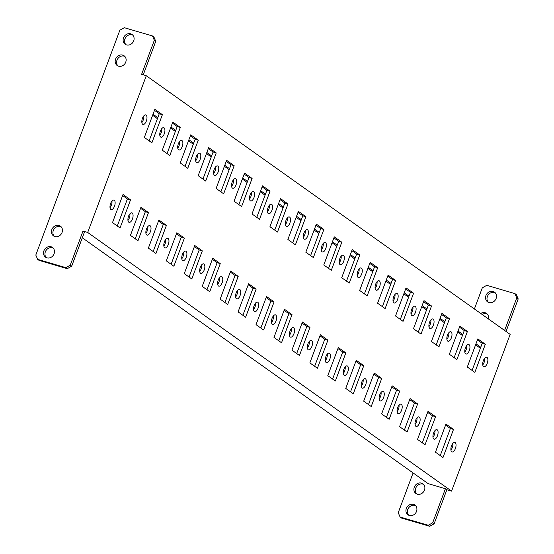 <?xml version="1.0" encoding="UTF-8"?>
<svg xmlns="http://www.w3.org/2000/svg" width="554" height="554" viewBox="0 0 554 554"><rect width="100%" height="100%" fill="white"/><g stroke="black" fill="none" stroke-linecap="round" stroke-linejoin="round"><path stroke-width="0.83" d="M483.58 366.603A4.958 2.278 106.3 0 0 483.898 366.762A4.958 2.278 106.3 0 0 487.361 363.015A4.958 2.278 106.3 0 0 487.014 357.399A4.958 2.278 106.3 0 0 486.689 357.24A4.958 2.278 106.3 0 0 483.226 360.993A4.958 2.278 106.3 0 0 483.58 366.603M482.756 364.857A4.958 2.278 106.3 0 0 484.702 358.23M451.732 451.78A4.958 2.278 106.3 0 0 452.057 451.939A4.958 2.278 106.3 0 0 455.52 448.193A4.958 2.278 106.3 0 0 455.166 442.577A4.958 2.278 106.3 0 0 454.848 442.424A4.958 2.278 106.3 0 0 451.385 446.171A4.958 2.278 106.3 0 0 451.732 451.78M450.914 450.035A4.958 2.278 106.3 0 0 452.853 443.408M160.618 137.025A4.958 2.278 106.3 0 0 160.944 137.184A4.958 2.278 106.3 0 0 164.406 133.438A4.958 2.278 106.3 0 0 164.06 127.829A4.958 2.278 106.3 0 0 163.735 127.669A4.958 2.278 106.3 0 0 160.272 131.416A4.958 2.278 106.3 0 0 160.618 137.025M159.801 135.287A4.958 2.278 106.3 0 0 161.747 128.653M128.777 222.202A4.958 2.278 106.3 0 0 129.096 222.362A4.958 2.278 106.3 0 0 132.558 218.615A4.958 2.278 106.3 0 0 132.212 213.006A4.958 2.278 106.3 0 0 131.887 212.847A4.958 2.278 106.3 0 0 128.424 216.593A4.958 2.278 106.3 0 0 128.777 222.202M127.953 220.464A4.958 2.278 106.3 0 0 129.899 213.83M110.835 209.454A4.958 2.278 106.3 0 0 111.16 209.613A4.958 2.278 106.3 0 0 114.616 205.866A4.958 2.278 106.3 0 0 114.269 200.25A4.958 2.278 106.3 0 0 113.944 200.091A4.958 2.278 106.3 0 0 110.488 203.837A4.958 2.278 106.3 0 0 110.835 209.454M110.011 207.708A4.958 2.278 106.3 0 0 111.956 201.074M142.676 124.276A4.958 2.278 106.3 0 0 143.001 124.435A4.958 2.278 106.3 0 0 146.464 120.689A4.958 2.278 106.3 0 0 146.118 115.073A4.958 2.278 106.3 0 0 145.792 114.913A4.958 2.278 106.3 0 0 142.33 118.66A4.958 2.278 106.3 0 0 142.676 124.276M141.859 122.531A4.958 2.278 106.3 0 0 143.805 115.897M125.924 44.673A5.969 5.235 125.4 0 1 124.962 38.891A5.969 5.235 125.4 0 1 132.738 35.082M133.701 40.858A5.969 5.235 125.4 0 1 125.156 44.23A5.969 5.235 125.4 0 1 123.521 37.873A5.969 5.235 125.4 0 1 132.074 34.5A5.969 5.235 125.4 0 1 133.701 40.858M46.307 257.617A5.969 5.235 125.4 0 1 45.345 251.835A5.969 5.235 125.4 0 1 53.122 248.026M54.084 253.801A5.969 5.235 125.4 0 1 45.539 257.174A5.969 5.235 125.4 0 1 43.904 250.817A5.969 5.235 125.4 0 1 52.457 247.444A5.969 5.235 125.4 0 1 54.084 253.801M54.264 236.323A5.969 5.235 125.4 0 1 53.302 230.54A5.969 5.235 125.4 0 1 61.085 226.731M62.048 232.507A5.969 5.235 125.4 0 1 53.503 235.879A5.969 5.235 125.4 0 1 51.868 229.522A5.969 5.235 125.4 0 1 60.414 226.15A5.969 5.235 125.4 0 1 62.048 232.507M117.96 65.968A5.969 5.235 125.4 0 1 116.998 60.185A5.969 5.235 125.4 0 1 124.775 56.376M125.737 62.152A5.969 5.235 125.4 0 1 117.192 65.524A5.969 5.235 125.4 0 1 115.564 59.167A5.969 5.235 125.4 0 1 124.11 55.795A5.969 5.235 125.4 0 1 125.737 62.152M488.351 302.304A5.969 5.235 125.4 0 1 487.388 296.529A5.969 5.235 125.4 0 1 495.165 292.713M485.948 295.504A5.969 5.235 -54.6 0 0 487.582 301.861A5.969 5.235 -54.6 0 0 496.128 298.488A5.969 5.235 -54.6 0 0 494.5 292.131A5.969 5.235 -54.6 0 0 485.948 295.504M408.734 515.248A5.969 5.235 125.4 0 1 407.772 509.472A5.969 5.235 125.4 0 1 415.548 505.657M406.331 508.447A5.969 5.235 -54.6 0 0 407.966 514.804A5.969 5.235 -54.6 0 0 416.511 511.432A5.969 5.235 -54.6 0 0 414.884 505.075A5.969 5.235 -54.6 0 0 406.331 508.447M416.691 493.953A5.969 5.235 125.4 0 1 415.729 488.178A5.969 5.235 125.4 0 1 423.512 484.362M414.295 487.153A5.969 5.235 -54.6 0 0 415.929 493.51A5.969 5.235 -54.6 0 0 424.475 490.138A5.969 5.235 -54.6 0 0 422.841 483.781A5.969 5.235 -54.6 0 0 414.295 487.153M146.713 234.958A4.958 2.278 106.3 0 0 147.039 235.118A4.958 2.278 106.3 0 0 150.501 231.371A4.958 2.278 106.3 0 0 150.155 225.762A4.958 2.278 106.3 0 0 149.829 225.603A4.958 2.278 106.3 0 0 146.367 229.349A4.958 2.278 106.3 0 0 146.713 234.958M145.896 233.22A4.958 2.278 106.3 0 0 147.842 226.586M164.656 247.714A4.958 2.278 106.3 0 0 164.981 247.873A4.958 2.278 106.3 0 0 168.444 244.127A4.958 2.278 106.3 0 0 168.097 238.518A4.958 2.278 106.3 0 0 167.772 238.358A4.958 2.278 106.3 0 0 164.309 242.105A4.958 2.278 106.3 0 0 164.656 247.714M163.839 245.969A4.958 2.278 106.3 0 0 165.785 239.342M182.598 260.47A4.958 2.278 106.3 0 0 182.924 260.629A4.958 2.278 106.3 0 0 186.386 256.883A4.958 2.278 106.3 0 0 186.04 251.267A4.958 2.278 106.3 0 0 185.715 251.107A4.958 2.278 106.3 0 0 182.252 254.854A4.958 2.278 106.3 0 0 182.598 260.47M181.781 258.725A4.958 2.278 106.3 0 0 183.727 252.091M200.541 273.219A4.958 2.278 106.3 0 0 200.867 273.378A4.958 2.278 106.3 0 0 204.329 269.632A4.958 2.278 106.3 0 0 203.983 264.023A4.958 2.278 106.3 0 0 203.657 263.863A4.958 2.278 106.3 0 0 200.195 267.61A4.958 2.278 106.3 0 0 200.541 273.219M199.724 271.481A4.958 2.278 106.3 0 0 201.67 264.847M218.484 285.975A4.958 2.278 106.3 0 0 218.809 286.134A4.958 2.278 106.3 0 0 222.272 282.388A4.958 2.278 106.3 0 0 221.925 276.778A4.958 2.278 106.3 0 0 221.6 276.619A4.958 2.278 106.3 0 0 218.137 280.366A4.958 2.278 106.3 0 0 218.484 285.975M217.667 284.237A4.958 2.278 106.3 0 0 219.613 277.602M236.426 298.731A4.958 2.278 106.3 0 0 236.752 298.89A4.958 2.278 106.3 0 0 240.214 295.144A4.958 2.278 106.3 0 0 239.868 289.534A4.958 2.278 106.3 0 0 239.543 289.375A4.958 2.278 106.3 0 0 236.08 293.121A4.958 2.278 106.3 0 0 236.426 298.731M235.609 296.986A4.958 2.278 106.3 0 0 237.555 290.358M254.369 311.487A4.958 2.278 106.3 0 0 254.695 311.646A4.958 2.278 106.3 0 0 258.157 307.899A4.958 2.278 106.3 0 0 257.811 302.283A4.958 2.278 106.3 0 0 257.485 302.124A4.958 2.278 106.3 0 0 254.023 305.87A4.958 2.278 106.3 0 0 254.369 311.487M253.552 309.741A4.958 2.278 106.3 0 0 255.491 303.107M272.312 324.235A4.958 2.278 106.3 0 0 272.637 324.395A4.958 2.278 106.3 0 0 276.1 320.648A4.958 2.278 106.3 0 0 275.747 315.039A4.958 2.278 106.3 0 0 275.428 314.88A4.958 2.278 106.3 0 0 271.966 318.626A4.958 2.278 106.3 0 0 272.312 324.235M271.495 322.497A4.958 2.278 106.3 0 0 273.434 315.863M290.254 336.991A4.958 2.278 106.3 0 0 290.58 337.151A4.958 2.278 106.3 0 0 294.036 333.404A4.958 2.278 106.3 0 0 293.689 327.795A4.958 2.278 106.3 0 0 293.364 327.636A4.958 2.278 106.3 0 0 289.908 331.382A4.958 2.278 106.3 0 0 290.254 336.991M289.43 335.246A4.958 2.278 106.3 0 0 291.376 328.619M308.197 349.747A4.958 2.278 106.3 0 0 308.516 349.906A4.958 2.278 106.3 0 0 311.978 346.16A4.958 2.278 106.3 0 0 311.632 340.551A4.958 2.278 106.3 0 0 311.306 340.391A4.958 2.278 106.3 0 0 307.844 344.138A4.958 2.278 106.3 0 0 308.197 349.747M307.373 348.002A4.958 2.278 106.3 0 0 309.319 341.375M326.133 362.503A4.958 2.278 106.3 0 0 326.458 362.662A4.958 2.278 106.3 0 0 329.921 358.916A4.958 2.278 106.3 0 0 329.575 353.3A4.958 2.278 106.3 0 0 329.249 353.14A4.958 2.278 106.3 0 0 325.787 356.887A4.958 2.278 106.3 0 0 326.133 362.503M325.316 360.758A4.958 2.278 106.3 0 0 327.262 354.124M344.076 375.252A4.958 2.278 106.3 0 0 344.401 375.411A4.958 2.278 106.3 0 0 347.864 371.665A4.958 2.278 106.3 0 0 347.517 366.055A4.958 2.278 106.3 0 0 347.192 365.896A4.958 2.278 106.3 0 0 343.729 369.643A4.958 2.278 106.3 0 0 344.076 375.252M343.258 373.514A4.958 2.278 106.3 0 0 345.204 366.88M362.018 388.008A4.958 2.278 106.3 0 0 362.344 388.167A4.958 2.278 106.3 0 0 365.806 384.421A4.958 2.278 106.3 0 0 365.46 378.811A4.958 2.278 106.3 0 0 365.134 378.652A4.958 2.278 106.3 0 0 361.672 382.399A4.958 2.278 106.3 0 0 362.018 388.008M361.201 386.263A4.958 2.278 106.3 0 0 363.147 379.635M379.961 400.764A4.958 2.278 106.3 0 0 380.286 400.923A4.958 2.278 106.3 0 0 383.749 397.176A4.958 2.278 106.3 0 0 383.403 391.567A4.958 2.278 106.3 0 0 383.077 391.408A4.958 2.278 106.3 0 0 379.615 395.154A4.958 2.278 106.3 0 0 379.961 400.764M379.144 399.019A4.958 2.278 106.3 0 0 381.09 392.391M397.904 413.519A4.958 2.278 106.3 0 0 398.229 413.679A4.958 2.278 106.3 0 0 401.692 409.932A4.958 2.278 106.3 0 0 401.345 404.316A4.958 2.278 106.3 0 0 401.02 404.157A4.958 2.278 106.3 0 0 397.557 407.903A4.958 2.278 106.3 0 0 397.904 413.519M397.086 411.774A4.958 2.278 106.3 0 0 399.032 405.14M415.846 426.268A4.958 2.278 106.3 0 0 416.172 426.428A4.958 2.278 106.3 0 0 419.634 422.681A4.958 2.278 106.3 0 0 419.288 417.072A4.958 2.278 106.3 0 0 418.962 416.913A4.958 2.278 106.3 0 0 415.5 420.659A4.958 2.278 106.3 0 0 415.846 426.268M415.029 424.53A4.958 2.278 106.3 0 0 416.968 417.896M433.789 439.024A4.958 2.278 106.3 0 0 434.114 439.184A4.958 2.278 106.3 0 0 437.577 435.437A4.958 2.278 106.3 0 0 437.231 429.828A4.958 2.278 106.3 0 0 436.905 429.669A4.958 2.278 106.3 0 0 433.443 433.415A4.958 2.278 106.3 0 0 433.789 439.024M432.972 437.279A4.958 2.278 106.3 0 0 434.911 430.652M178.561 149.781A4.958 2.278 106.3 0 0 178.887 149.94A4.958 2.278 106.3 0 0 182.349 146.194A4.958 2.278 106.3 0 0 182.003 140.584A4.958 2.278 106.3 0 0 181.677 140.425A4.958 2.278 106.3 0 0 178.215 144.172A4.958 2.278 106.3 0 0 178.561 149.781M177.744 148.036A4.958 2.278 106.3 0 0 179.69 141.409M196.504 162.537A4.958 2.278 106.3 0 0 196.829 162.696A4.958 2.278 106.3 0 0 200.292 158.95A4.958 2.278 106.3 0 0 199.946 153.34A4.958 2.278 106.3 0 0 199.62 153.181A4.958 2.278 106.3 0 0 196.158 156.927A4.958 2.278 106.3 0 0 196.504 162.537M195.687 160.792A4.958 2.278 106.3 0 0 197.633 154.164M214.446 175.293A4.958 2.278 106.3 0 0 214.772 175.452A4.958 2.278 106.3 0 0 218.234 171.705A4.958 2.278 106.3 0 0 217.888 166.089A4.958 2.278 106.3 0 0 217.563 165.93A4.958 2.278 106.3 0 0 214.1 169.676A4.958 2.278 106.3 0 0 214.446 175.293M213.629 173.547A4.958 2.278 106.3 0 0 215.575 166.913M232.389 188.041A4.958 2.278 106.3 0 0 232.715 188.201A4.958 2.278 106.3 0 0 236.177 184.454A4.958 2.278 106.3 0 0 235.831 178.845A4.958 2.278 106.3 0 0 235.505 178.686A4.958 2.278 106.3 0 0 232.043 182.432A4.958 2.278 106.3 0 0 232.389 188.041M231.572 186.303A4.958 2.278 106.3 0 0 233.518 179.669M250.332 200.797A4.958 2.278 106.3 0 0 250.657 200.957A4.958 2.278 106.3 0 0 254.12 197.21A4.958 2.278 106.3 0 0 253.774 191.601A4.958 2.278 106.3 0 0 253.448 191.442A4.958 2.278 106.3 0 0 249.986 195.188A4.958 2.278 106.3 0 0 250.332 200.797M249.515 199.052A4.958 2.278 106.3 0 0 251.454 192.425M268.274 213.553A4.958 2.278 106.3 0 0 268.6 213.712A4.958 2.278 106.3 0 0 272.062 209.966A4.958 2.278 106.3 0 0 271.709 204.357A4.958 2.278 106.3 0 0 271.391 204.197A4.958 2.278 106.3 0 0 267.928 207.944A4.958 2.278 106.3 0 0 268.274 213.553M267.457 211.808A4.958 2.278 106.3 0 0 269.396 205.181M286.217 226.309A4.958 2.278 106.3 0 0 286.543 226.468A4.958 2.278 106.3 0 0 289.998 222.722A4.958 2.278 106.3 0 0 289.652 217.106A4.958 2.278 106.3 0 0 289.327 216.946A4.958 2.278 106.3 0 0 285.871 220.693A4.958 2.278 106.3 0 0 286.217 226.309M285.393 224.564A4.958 2.278 106.3 0 0 287.339 217.93M304.16 239.058A4.958 2.278 106.3 0 0 304.478 239.217A4.958 2.278 106.3 0 0 307.941 235.471A4.958 2.278 106.3 0 0 307.595 229.862A4.958 2.278 106.3 0 0 307.269 229.702A4.958 2.278 106.3 0 0 303.807 233.449A4.958 2.278 106.3 0 0 304.16 239.058M303.336 237.32A4.958 2.278 106.3 0 0 305.282 230.686M322.096 251.814A4.958 2.278 106.3 0 0 322.421 251.973A4.958 2.278 106.3 0 0 325.884 248.227A4.958 2.278 106.3 0 0 325.537 242.617A4.958 2.278 106.3 0 0 325.212 242.458A4.958 2.278 106.3 0 0 321.749 246.205A4.958 2.278 106.3 0 0 322.096 251.814M321.278 250.069A4.958 2.278 106.3 0 0 323.224 243.441M340.038 264.57A4.958 2.278 106.3 0 0 340.364 264.729A4.958 2.278 106.3 0 0 343.826 260.982A4.958 2.278 106.3 0 0 343.48 255.366A4.958 2.278 106.3 0 0 343.155 255.214A4.958 2.278 106.3 0 0 339.692 258.96A4.958 2.278 106.3 0 0 340.038 264.57M339.221 262.825A4.958 2.278 106.3 0 0 341.167 256.197M357.981 277.325A4.958 2.278 106.3 0 0 358.306 277.485A4.958 2.278 106.3 0 0 361.769 273.738A4.958 2.278 106.3 0 0 361.423 268.122A4.958 2.278 106.3 0 0 361.097 267.963A4.958 2.278 106.3 0 0 357.635 271.709A4.958 2.278 106.3 0 0 357.981 277.325M357.164 275.58A4.958 2.278 106.3 0 0 359.11 268.946M375.924 290.074A4.958 2.278 106.3 0 0 376.249 290.234A4.958 2.278 106.3 0 0 379.712 286.487A4.958 2.278 106.3 0 0 379.365 280.878A4.958 2.278 106.3 0 0 379.04 280.719A4.958 2.278 106.3 0 0 375.577 284.465A4.958 2.278 106.3 0 0 375.924 290.074M375.106 288.336A4.958 2.278 106.3 0 0 377.052 281.702M393.866 302.83A4.958 2.278 106.3 0 0 394.192 302.99A4.958 2.278 106.3 0 0 397.654 299.243A4.958 2.278 106.3 0 0 397.308 293.634A4.958 2.278 106.3 0 0 396.983 293.475A4.958 2.278 106.3 0 0 393.52 297.221A4.958 2.278 106.3 0 0 393.866 302.83M393.049 301.085A4.958 2.278 106.3 0 0 394.995 294.458M411.809 315.586A4.958 2.278 106.3 0 0 412.134 315.745A4.958 2.278 106.3 0 0 415.597 311.999A4.958 2.278 106.3 0 0 415.251 306.383A4.958 2.278 106.3 0 0 414.925 306.23A4.958 2.278 106.3 0 0 411.463 309.977A4.958 2.278 106.3 0 0 411.809 315.586M410.992 313.841A4.958 2.278 106.3 0 0 412.931 307.214M429.752 328.342A4.958 2.278 106.3 0 0 430.077 328.501A4.958 2.278 106.3 0 0 433.54 324.755A4.958 2.278 106.3 0 0 433.193 319.139A4.958 2.278 106.3 0 0 432.868 318.979A4.958 2.278 106.3 0 0 429.405 322.726A4.958 2.278 106.3 0 0 429.752 328.342M428.935 326.597A4.958 2.278 106.3 0 0 430.874 319.963M447.694 341.091A4.958 2.278 106.3 0 0 448.02 341.25A4.958 2.278 106.3 0 0 451.482 337.504A4.958 2.278 106.3 0 0 451.129 331.894A4.958 2.278 106.3 0 0 450.811 331.735A4.958 2.278 106.3 0 0 447.348 335.482A4.958 2.278 106.3 0 0 447.694 341.091M446.877 339.353A4.958 2.278 106.3 0 0 448.816 332.719M465.637 353.847A4.958 2.278 106.3 0 0 465.962 354.006A4.958 2.278 106.3 0 0 469.418 350.26A4.958 2.278 106.3 0 0 469.072 344.65A4.958 2.278 106.3 0 0 468.746 344.491A4.958 2.278 106.3 0 0 465.291 348.237A4.958 2.278 106.3 0 0 465.637 353.847M464.813 352.102A4.958 2.278 106.3 0 0 466.759 345.474M71.695 266.176L84.43 232.105L82.996 231.087L70.254 265.158L71.695 266.176L67.283 268.669L65.85 267.644L70.254 265.158M152.475 35.962L153.908 36.986L155.764 41.308L154.331 40.29L152.475 35.962L124.283 27.7L119.879 30.186L35.802 255.062L37.665 259.383L39.099 260.401L67.283 268.669M143.23 74.838L155.764 41.308M488.42 318.938A5.969 5.235 -54.6 0 0 486.537 313.425A5.969 5.235 -54.6 0 0 480.713 313.46M480.547 347.794L479.155 347.386L475.588 344.851M506.037 331.465L518.198 298.938L516.757 297.92L504.604 330.44M516.757 297.92L514.901 293.599L516.335 294.617L518.198 298.938M474.397 308.973L482.305 287.824L486.717 285.331L514.901 293.599M428.277 525.282L432.688 522.789L434.121 523.814L429.717 526.3L428.277 525.282L400.092 517.014L398.236 512.692L413.097 472.936M434.121 523.814L446.856 489.743L445.423 488.718L432.688 522.789M445.423 488.718L428.2 483.67L82.304 237.791M154.331 40.29L141.595 74.361L146.291 75.739L510.158 334.387L451.558 491.114L87.691 232.465L146.291 75.739M467.306 367.004L474.84 372.357L485.346 344.249L477.811 338.896L467.306 367.004M472.091 370.404L482.215 343.328L485.346 344.249M482.215 343.328L477.423 339.927M449.363 354.248L456.898 359.601L467.403 331.493L459.868 326.14L449.363 354.248M454.148 357.649L464.273 330.579L467.403 331.493M464.273 330.579L459.481 327.172M431.421 341.493L438.955 346.852L449.467 318.744L441.926 313.384L431.421 341.493M436.206 344.9L446.33 317.823L449.467 318.744M446.33 317.823L441.545 314.416M413.478 328.737L421.012 334.097L431.524 305.988L423.983 300.628L413.478 328.737M418.27 332.144L428.387 305.067L431.524 305.988M428.387 305.067L423.602 301.667M395.535 315.988L403.07 321.341L413.582 293.232L406.047 287.879L395.535 315.988M400.327 319.388L410.445 292.311L413.582 293.232M410.445 292.311L405.66 288.911M377.593 303.232L385.127 308.585L395.639 280.476L388.105 275.123L377.593 303.232M382.385 306.632L392.509 279.562L395.639 280.476M392.509 279.562L387.717 276.155M359.65 290.476L367.184 295.836L377.696 267.727L370.162 262.367L359.65 290.476M364.442 293.883L374.566 266.806L377.696 267.727M374.566 266.806L369.774 263.399M341.707 277.72L349.242 283.08L359.754 254.972L352.219 249.612L341.707 277.72M346.499 281.127L356.624 254.051L359.754 254.972M356.624 254.051L351.832 250.65M323.765 264.971L331.306 270.324L341.811 242.216L334.277 236.863L323.765 264.971M328.557 268.371L338.681 241.295L341.811 242.216M338.681 241.295L333.889 237.895M305.822 252.215L313.363 257.568L323.868 229.46L316.334 224.107L305.822 252.215M310.614 255.623L320.738 228.546L323.868 229.46M320.738 228.546L315.946 225.139M287.886 239.46L295.421 244.82L305.926 216.711L298.391 211.351L287.886 239.46M292.671 242.867L302.796 215.79L305.926 216.711M302.796 215.79L298.004 212.383M269.943 226.704L277.478 232.064L287.983 203.955L280.449 198.595L269.943 226.704M274.729 230.111L284.853 203.034L287.983 203.955M284.853 203.034L280.061 199.634M252.001 213.955L259.535 219.308L270.047 191.199L262.506 185.846L252.001 213.955M256.786 217.355L266.91 190.285L270.047 191.199M266.91 190.285L262.125 186.878M234.058 201.199L241.592 206.552L252.105 178.443L244.563 173.09L234.058 201.199M238.85 204.606L248.968 177.529L252.105 178.443M248.968 177.529L244.182 174.122M216.115 188.443L223.65 193.803L234.162 165.694L226.628 160.335L216.115 188.443M220.907 191.85L231.025 164.773L234.162 165.694M231.025 164.773L226.24 161.366M198.173 175.687L205.707 181.047L216.219 152.939L208.685 147.579L198.173 175.687M202.965 179.094L213.089 152.018L216.219 152.939M213.089 152.018L208.297 148.617M180.23 162.938L187.764 168.291L198.277 140.183L190.742 134.83L180.23 162.938M185.022 166.338L195.147 139.269L198.277 140.183M195.147 139.269L190.354 135.862M435.458 452.182L442.992 457.535L453.504 429.426L445.963 424.073L435.458 452.182M440.243 455.582L450.367 428.512L453.504 429.426M450.367 428.512L445.582 425.105M417.515 439.426L425.05 444.779L435.562 416.67L428.02 411.317L417.515 439.426M422.307 442.833L432.425 415.756L435.562 416.67M432.425 415.756L427.64 412.349M399.572 426.67L407.107 432.03L417.619 403.921L410.085 398.561L399.572 426.67M404.365 430.077L414.482 403L417.619 403.921M414.482 403L409.697 399.593M381.63 413.914L389.164 419.274L399.676 391.166L392.142 385.806L381.63 413.914M386.422 417.321L396.546 390.245L399.676 391.166M396.546 390.245L391.754 386.844M363.687 401.165L371.222 406.518L381.734 378.41L374.199 373.057L363.687 401.165M368.479 404.565L378.604 377.496L381.734 378.41M378.604 377.496L373.811 374.089M345.744 388.409L353.279 393.762L363.791 365.654L356.257 360.301L345.744 388.409M350.537 391.816L360.661 364.74L363.791 365.654M360.661 364.74L355.869 361.333M327.802 375.654L335.343 381.014L345.848 352.905L338.314 347.545L327.802 375.654M332.594 379.061L342.718 351.984L345.848 352.905M342.718 351.984L337.926 348.577M309.859 362.898L317.4 368.258L327.906 340.149L320.371 334.789L309.859 362.898M314.651 366.305L324.776 339.228L327.906 340.149M324.776 339.228L319.983 335.828M291.923 350.149L299.458 355.502L309.963 327.393L302.429 322.04L291.923 350.149M296.709 353.549L306.833 326.479L309.963 327.393M306.833 326.479L302.041 323.072M273.981 337.393L281.515 342.746L292.02 314.637L284.486 309.284L273.981 337.393M278.766 340.8L288.89 313.723L292.02 314.637M288.89 313.723L284.098 310.316M256.038 324.637L263.572 329.997L274.085 301.888L266.543 296.529L256.038 324.637M260.823 328.044L270.948 300.967L274.085 301.888M270.948 300.967L266.162 297.56M238.095 311.881L245.63 317.241L256.142 289.133L248.601 283.773L238.095 311.881M242.887 315.288L253.005 288.212L256.142 289.133M253.005 288.212L248.22 284.811M220.153 299.132L227.687 304.485L238.199 276.377L230.665 271.024L220.153 299.132M224.945 302.532L235.062 275.463L238.199 276.377M235.062 275.463L230.277 272.056M202.21 286.376L209.744 291.729L220.257 263.621L212.722 258.268L202.21 286.376M207.002 289.784L217.126 262.707L220.257 263.621M217.126 262.707L212.334 259.3M184.267 273.621L191.802 278.981L202.314 250.872L194.779 245.512L184.267 273.621M189.059 277.028L199.184 249.951L202.314 250.872M199.184 249.951L194.392 246.544M166.325 260.865L173.859 266.225L184.371 238.116L176.837 232.756L166.325 260.865M171.117 264.272L181.241 237.195L184.371 238.116M181.241 237.195L176.449 233.795M148.382 248.116L155.923 253.469L166.429 225.36L158.894 220.007L148.382 248.116M153.174 251.516L163.298 224.446L166.429 225.36M163.298 224.446L158.506 221.039M167.079 153.59L177.204 126.513L172.412 123.106M135.231 238.767L145.356 211.69L140.564 208.283M149.137 140.834L159.261 113.757L154.469 110.35M117.289 226.011L127.413 198.934L122.621 195.527M172.8 122.074L162.287 150.182L169.822 155.535L180.334 127.427L172.8 122.074M140.951 207.251L130.439 235.36L137.981 240.713L148.486 212.604L140.951 207.251M154.857 109.318L144.345 137.427L151.886 142.787L162.391 114.678L154.857 109.318M123.009 194.496L112.504 222.604L120.038 227.964L130.543 199.856L123.009 194.496M37.665 259.383L65.85 267.644M82.996 231.087L87.691 232.465M400.092 517.014L401.525 518.038L429.717 526.3M446.856 489.743L451.558 491.114M482.146 314.478A5.969 5.235 125.4 0 1 487.208 314.007M127.413 198.934L130.543 199.856M159.261 113.757L162.391 114.678M145.356 211.69L148.486 212.604M177.204 126.513L180.334 127.427M480.761 347.219L475.969 343.812M462.819 334.464L458.026 331.063M444.876 321.715L440.091 318.308M426.933 308.959L422.148 305.552M408.99 296.203L404.205 292.803M391.055 283.447L386.263 280.047M373.112 270.698L368.32 267.291M355.169 257.942L350.377 254.535M337.227 245.187L332.435 241.786M319.284 232.431L314.492 229.031M301.341 219.682L296.549 216.275M283.399 206.926L278.607 203.519M265.456 194.17L260.671 190.77M247.513 181.421L242.728 178.014M229.571 168.665L224.786 165.258M211.635 155.909L206.843 152.502M193.692 143.154L188.9 139.753M175.75 130.405L170.957 126.998M157.807 117.649L153.015 114.242M462.431 335.502L457.646 332.095M444.488 322.747L439.703 319.339M426.552 309.991L421.76 306.591M408.61 297.235L403.818 293.835M390.667 284.486L385.875 281.079M372.724 271.73L367.932 268.323M354.782 258.974L349.989 255.574M336.839 246.218L332.047 242.818M318.896 233.469L314.104 230.062M300.954 220.714L296.168 217.306M283.011 207.958L278.226 204.558M265.068 195.209L260.283 191.802M247.132 182.453L242.34 179.046M229.19 169.697L224.398 166.29M211.247 156.941L206.455 153.541M193.304 144.192L188.512 140.785M175.362 131.436L170.57 128.029M157.419 118.681L152.627 115.274"/></g></svg>
